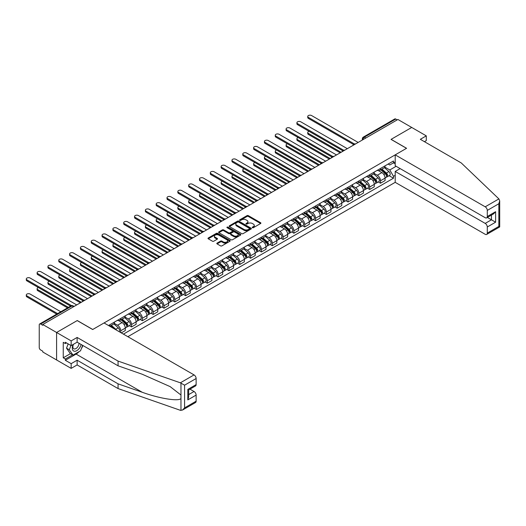 <?xml version="1.0" encoding="UTF-8"?>
<svg xmlns="http://www.w3.org/2000/svg" width="526" height="526" viewBox="0 0 526 526"><rect width="100%" height="100%" fill="white"/><g stroke="black" fill="none" stroke-linecap="round" stroke-linejoin="round"><path stroke-width="0.79" d="M252.421 227.699A0.677 0.388 0 0 0 253.374 227.699L260.613 223.517A0.96 0.559 0 0 0 260.896 223.123A0.96 0.559 0 0 0 260.613 222.735L248.357 215.653A0.96 0.559 0 0 0 246.99 215.653L239.757 219.829A0.677 0.388 0 0 0 240.711 220.381L241.644 219.842A3.084 1.782 0 0 1 246.004 219.842L247.029 220.433A3.084 1.782 0 0 1 247.93 221.689A3.084 1.782 0 0 1 247.029 222.945L246.089 223.491A0.677 0.388 0 0 0 247.042 224.037L247.983 223.497A3.084 1.782 0 0 1 252.342 223.497L253.361 224.089A3.084 1.782 0 0 1 254.262 225.345A3.084 1.782 0 0 1 253.361 226.607L252.421 227.147A0.677 0.388 0 0 0 252.421 227.699L252.421 227.147M217.093 243.104A0.96 0.559 0 0 0 216.811 243.492A0.96 0.559 0 0 0 217.093 243.886L220.532 245.872A0.96 0.559 0 0 0 221.893 245.872L229.928 241.23A0.96 0.559 0 0 0 230.21 240.842A0.96 0.559 0 0 0 229.928 240.448L217.672 233.366A0.96 0.559 0 0 0 216.311 233.366L208.27 238.008A0.96 0.559 0 0 0 207.987 238.403A0.96 0.559 0 0 0 208.27 238.797L212.425 241.191A0.96 0.559 0 0 0 213.786 241.191L217.231 239.205A0.96 0.559 0 0 0 217.508 238.817A0.96 0.559 0 0 0 217.231 238.423L215.167 237.233A2.577 1.486 0 0 1 214.411 236.181A2.577 1.486 0 0 1 216.002 234.806A2.577 1.486 0 0 1 218.809 235.129L226.884 239.79A2.577 1.486 0 0 1 227.64 240.842A2.577 1.486 0 0 1 226.048 242.216A2.577 1.486 0 0 1 223.241 241.894L221.893 241.112A0.96 0.559 0 0 0 220.532 241.112L217.093 243.104L217.093 243.886L220.532 241.914L220.532 241.112M42.784 324.509L397.912 119.481L411.72 127.45L391.042 139.39L406.519 148.325L92.74 329.48L77.269 320.544L56.591 332.485L42.784 324.509L42.784 325.311L40.633 324.069A1.959 1.131 -120 0 0 39.647 323.977A1.959 1.131 -120 0 0 39.24 324.871L39.24 347.548A1.959 1.131 -120 0 0 40.633 349.954L42.784 351.19L42.784 351.993L56.591 359.968L56.591 332.485L56.591 359.968L71.161 368.378L71.161 363.65L77.131 360.205L77.131 364.932L71.161 368.378M241.717 233.643A0.96 0.559 0 0 0 243.078 233.643L251.112 229.001A0.96 0.559 0 0 0 251.395 228.613A0.96 0.559 0 0 0 251.112 228.218L238.85 221.137A0.96 0.559 0 0 0 237.489 221.137L229.454 225.779A0.96 0.559 0 0 0 229.172 226.173A0.96 0.559 0 0 0 229.454 226.568L241.717 233.643M227.377 227.843A0.677 0.388 0 0 1 228.06 227.936L240.507 235.129L232.485 239.757A0.96 0.559 0 0 1 231.124 239.757L218.862 232.683L218.862 231.894A0.96 0.559 0 0 0 218.579 232.288A0.96 0.559 0 0 0 218.862 232.683M218.862 231.894L222.301 229.908A0.96 0.559 0 0 1 223.662 229.908L228.639 232.781A0.96 0.559 0 0 0 230 232.781L232.282 231.46A0.96 0.559 0 0 0 232.564 231.065A0.96 0.559 0 0 0 232.282 230.677L227.107 227.686A0.677 0.388 0 0 1 228.06 227.133L240.52 234.333A0.96 0.559 0 0 1 240.803 234.727A0.96 0.559 0 0 1 240.52 235.115L240.52 234.333M127.851 336.693L395.204 182.338L485.202 234.294A2.946 1.703 -120 0 0 486.675 234.438A2.946 1.703 -120 0 0 487.286 233.09L487.286 227.002A2.946 1.703 -120 0 0 485.202 223.399L491.448 219.796L495.61 222.196L487.286 227.002M365.787 138.029L364.327 137.187A1.959 1.131 60 0 0 363.348 137.089L394.783 118.942A1.959 1.131 60 0 1 395.762 119.04L364.327 137.187A1.959 1.131 120 0 0 362.94 139.587L362.94 139.673M397.215 119.882L395.762 119.04M380.495 168.471A4.517 2.604 60 0 1 379.562 170.503L384.138 167.86A4.517 2.604 -120 0 0 385.078 165.828M373.999 173.337L377.306 175.243A4.517 2.604 60 0 1 380.495 180.773L385.078 178.13A4.517 2.604 -120 0 0 381.883 172.6L378.608 170.707M385.078 178.13L385.078 180.576L380.495 183.219L378.299 181.95M379.562 170.503A4.517 2.604 60 0 1 377.339 170.299M380.495 180.773L380.495 183.219M369.673 174.724A4.517 2.604 60 0 1 368.739 176.749L373.315 174.106A4.517 2.604 -120 0 0 374.249 172.081M367.477 188.196L369.673 189.465L374.249 186.822L374.249 184.376A4.517 2.604 -120 0 0 371.06 178.853L367.779 176.96M368.739 176.749A4.517 2.604 60 0 1 366.517 176.545M363.17 179.583L366.477 181.496A4.517 2.604 60 0 1 369.673 187.026L369.673 189.465M358.844 180.97A4.517 2.604 60 0 1 357.91 183.002L362.493 180.359A4.517 2.604 -120 0 0 363.427 178.327M356.648 194.449L358.844 195.718L363.427 193.075L363.427 190.629A4.517 2.604 -120 0 0 360.231 185.099L356.957 183.206M357.91 183.002A4.517 2.604 60 0 1 355.688 182.798M352.348 185.836L355.655 187.743A4.517 2.604 60 0 1 358.844 193.272L358.844 195.718M348.021 187.223A4.517 2.604 60 0 1 347.088 189.248L351.664 186.605A4.517 2.604 -120 0 0 352.604 184.58M345.825 200.695L348.021 201.964L352.604 199.321L352.604 196.875A4.517 2.604 -120 0 0 349.409 191.352L346.134 189.459M347.088 189.248A4.517 2.604 60 0 1 344.865 189.044M341.525 192.082L344.832 193.995A4.517 2.604 60 0 1 348.021 199.525L348.021 201.964M337.199 193.469A4.517 2.604 60 0 1 336.265 195.501L340.841 192.858A4.517 2.604 -120 0 0 341.775 190.826M335.003 206.948L337.199 208.217L341.775 205.574L341.775 203.128A4.517 2.604 -120 0 0 338.586 197.598L335.305 195.705M336.265 195.501A4.517 2.604 60 0 1 334.043 195.297M330.696 198.335L334.003 200.242A4.517 2.604 60 0 1 337.199 205.771L337.199 208.217M326.37 199.722A4.517 2.604 60 0 1 325.436 201.747L330.019 199.104A4.517 2.604 -120 0 0 330.953 197.079M324.174 213.194L326.37 214.463L330.953 211.82L330.953 209.374A4.517 2.604 -120 0 0 327.757 203.851L324.483 201.958M325.436 201.747A4.517 2.604 60 0 1 323.214 201.543M319.874 204.581L323.181 206.494A4.517 2.604 60 0 1 326.37 212.024L326.37 214.463M315.547 205.968A4.517 2.604 60 0 1 314.614 208L319.19 205.357A4.517 2.604 -120 0 0 320.13 203.325M313.351 219.447L315.547 220.716L320.13 218.073L320.13 215.627A4.517 2.604 -120 0 0 316.935 210.098L313.66 208.204M314.614 208A4.517 2.604 60 0 1 312.391 207.796M309.051 210.834L312.359 212.741A4.517 2.604 60 0 1 315.547 218.27L315.547 220.716M304.725 212.221A4.517 2.604 60 0 1 303.791 214.246L308.368 211.603A4.517 2.604 -120 0 0 309.301 209.578M302.529 225.693L304.725 226.962L309.301 224.319L309.301 221.873A4.517 2.604 -120 0 0 306.112 216.35L302.831 214.457M303.791 214.246A4.517 2.604 60 0 1 301.569 214.043M298.222 217.08L301.529 218.994A4.517 2.604 60 0 1 304.725 224.523L304.725 226.962M293.896 218.468A4.517 2.604 60 0 1 292.962 220.499L297.545 217.856A4.517 2.604 -120 0 0 298.479 215.824M291.7 231.946L293.896 233.215L298.479 230.572L298.479 228.126A4.517 2.604 -120 0 0 295.283 222.597L292.009 220.703M292.962 220.499A4.517 2.604 60 0 1 290.74 220.295M287.4 223.333L290.707 225.24A4.517 2.604 60 0 1 293.896 230.769L293.896 233.215M283.073 224.72A4.517 2.604 60 0 1 282.14 226.745L286.716 224.102A4.517 2.604 -120 0 0 287.656 222.077M280.877 238.193L283.073 239.461L287.656 236.818L287.656 234.372A4.517 2.604 -120 0 0 284.461 228.849L281.186 226.956M282.14 226.745A4.517 2.604 60 0 1 279.917 226.542M276.577 229.579L279.885 231.493A4.517 2.604 60 0 1 283.073 237.022L283.073 239.461M272.251 230.967A4.517 2.604 60 0 1 271.317 232.998L275.894 230.355A4.517 2.604 -120 0 0 276.827 228.323M270.055 244.445L272.251 245.714L276.827 243.071L276.827 240.625A4.517 2.604 -120 0 0 273.638 235.096L270.357 233.202M271.317 232.998A4.517 2.604 60 0 1 269.095 232.794M265.748 235.832L269.056 237.739A4.517 2.604 60 0 1 272.251 243.268L272.251 245.714M261.422 237.219A4.517 2.604 60 0 1 260.488 239.245L265.071 236.601A4.517 2.604 -120 0 0 266.005 234.576M259.226 250.692L261.422 251.961L266.005 249.317L266.005 246.872A4.517 2.604 -120 0 0 262.816 241.349L259.535 239.455M260.488 239.245A4.517 2.604 60 0 1 258.266 239.041M254.926 242.078L258.233 243.992A4.517 2.604 60 0 1 261.422 249.521L261.422 251.961M250.6 243.466A4.517 2.604 60 0 1 249.666 245.497L254.242 242.854A4.517 2.604 -120 0 0 255.182 240.823M248.404 256.944L250.6 258.213L255.182 255.57L255.182 253.124A4.517 2.604 -120 0 0 251.987 247.595L248.713 245.701M249.666 245.497A4.517 2.604 60 0 1 247.444 245.294M244.103 248.331L247.411 250.238A4.517 2.604 60 0 1 250.6 255.767L250.6 258.213M239.777 249.719A4.517 2.604 60 0 1 238.843 251.744L243.42 249.1A4.517 2.604 -120 0 0 244.353 247.075M237.581 263.191L239.777 264.46L244.353 261.816L244.353 259.371A4.517 2.604 -120 0 0 241.164 253.848L237.883 251.954M238.843 251.744A4.517 2.604 60 0 1 236.621 251.54M233.274 254.577L236.582 256.491A4.517 2.604 60 0 1 239.777 262.02L239.777 264.46M228.948 255.965A4.517 2.604 60 0 1 228.014 257.996L232.597 255.353A4.517 2.604 -120 0 0 233.531 253.322M226.752 269.443L228.948 270.712L233.531 268.069L233.531 265.623A4.517 2.604 -120 0 0 230.342 260.094L227.061 258.2M228.014 257.996A4.517 2.604 60 0 1 225.792 257.793M222.452 260.83L225.759 262.737A4.517 2.604 60 0 1 228.948 268.267L228.948 270.712M218.126 262.218A4.517 2.604 60 0 1 217.192 264.243L221.768 261.6A4.517 2.604 -120 0 0 222.708 259.574M215.93 275.69L218.126 276.959L222.708 274.316L222.708 271.87A4.517 2.604 -120 0 0 219.513 266.347L216.239 264.453M217.192 264.243A4.517 2.604 60 0 1 214.97 264.039M211.63 267.077L214.937 268.99A4.517 2.604 60 0 1 218.126 274.519L218.126 276.959M207.303 268.464A4.517 2.604 60 0 1 206.37 270.495L210.946 267.852A4.517 2.604 -120 0 0 211.879 265.821M205.107 281.943L207.303 283.212L211.879 280.568L211.879 278.123A4.517 2.604 -120 0 0 208.69 272.593L205.41 270.699M206.37 270.495A4.517 2.604 60 0 1 204.147 270.292M200.8 273.329L204.108 275.236A4.517 2.604 60 0 1 207.303 280.766L207.303 283.212M196.474 274.717A4.517 2.604 60 0 1 195.54 276.742L200.123 274.099A4.517 2.604 -120 0 0 201.057 272.074M194.285 288.189L196.474 289.458L201.057 286.815L201.057 284.369A4.517 2.604 -120 0 0 197.868 278.846L194.587 276.952M195.54 276.742A4.517 2.604 60 0 1 193.318 276.538M189.978 279.576L193.285 281.489A4.517 2.604 60 0 1 196.474 287.018L196.474 289.458M185.652 280.963A4.517 2.604 60 0 1 184.718 282.995L189.294 280.351A4.517 2.604 -120 0 0 190.234 278.32M183.456 294.442L185.652 295.711L190.234 293.067L190.234 290.622A4.517 2.604 -120 0 0 187.039 285.092L183.765 283.198M184.718 282.995A4.517 2.604 60 0 1 182.496 282.791M179.156 285.828L182.463 287.735A4.517 2.604 60 0 1 185.652 293.265L185.652 295.711M174.829 287.216A4.517 2.604 60 0 1 173.896 289.241L178.472 286.598A4.517 2.604 -120 0 0 179.405 284.573M172.633 300.688L174.829 301.957L179.405 299.314L179.405 296.868A4.517 2.604 -120 0 0 176.217 291.345L172.936 289.451M173.896 289.241A4.517 2.604 60 0 1 171.673 289.037M168.327 292.075L171.634 293.988A4.517 2.604 60 0 1 174.829 299.518L174.829 301.957M164 293.462A4.517 2.604 60 0 1 163.067 295.494L167.649 292.85A4.517 2.604 -120 0 0 168.583 290.819M161.811 306.941L164 308.21L168.583 305.567L168.583 303.121A4.517 2.604 -120 0 0 165.394 297.591L162.113 295.697M163.067 295.494A4.517 2.604 60 0 1 160.844 295.29M157.504 298.327L160.811 300.234A4.517 2.604 60 0 1 164 305.764L164 308.21M153.178 299.715A4.517 2.604 60 0 1 152.244 301.74L156.82 299.097A4.517 2.604 -120 0 0 157.761 297.072M150.982 313.187L153.178 314.456L157.761 311.813L157.761 309.367A4.517 2.604 -120 0 0 154.565 303.844L151.291 301.95M152.244 301.74A4.517 2.604 60 0 1 150.022 301.536M146.682 304.574L149.989 306.487A4.517 2.604 60 0 1 153.178 312.017L153.178 314.456M142.355 305.961A4.517 2.604 60 0 1 141.422 307.993L145.998 305.35A4.517 2.604 -120 0 0 146.932 303.318M140.159 319.44L142.355 320.709L146.932 318.066L146.932 315.62A4.517 2.604 -120 0 0 143.743 310.09L140.462 308.197M141.422 307.993A4.517 2.604 60 0 1 139.199 307.789M135.853 310.827L139.16 312.733A4.517 2.604 60 0 1 142.355 318.263L142.355 320.709M131.526 312.214A4.517 2.604 60 0 1 130.593 314.239L135.175 311.596A4.517 2.604 -120 0 0 136.109 309.571M129.337 325.686L131.526 326.955L136.109 324.312L136.109 321.866A4.517 2.604 -120 0 0 132.92 316.343L129.639 314.449M130.593 314.239A4.517 2.604 60 0 1 128.37 314.035M125.03 317.073L128.337 318.986A4.517 2.604 60 0 1 131.526 324.516L131.526 326.955M120.704 318.46A4.517 2.604 60 0 1 119.77 320.492L124.353 317.849A4.517 2.604 -120 0 0 125.287 315.817M121.263 332.886L125.287 330.565L125.287 328.119A4.517 2.604 -120 0 0 122.091 322.589L118.817 320.696M119.77 320.492A4.517 2.604 60 0 1 117.548 320.288M114.208 323.326L117.515 325.232A4.517 2.604 60 0 1 120.704 330.762L120.704 332.563M109.783 326.258L113.524 324.095A4.517 2.604 -120 0 0 114.458 322.07M109.881 324.713A4.517 2.604 60 0 1 109.546 326.12M395.204 163.869L393.474 162.863L389.792 164.986L388.162 164.046M384.822 167.084L389.792 169.957L396.144 166.288M395.204 175.322L393.474 176.328L389.792 169.957M123.413 334.128L393.474 178.209L393.474 176.328M395.204 161.863L393.474 162.863L393.474 160.982L108.494 325.515M389.122 175.697L393.474 178.209M252.69 227.791L253.361 227.41A3.084 1.782 0 0 0 254.262 226.147L254.262 225.345M247.93 221.689L247.93 222.491A3.084 1.782 0 0 1 247.029 223.747L246.359 224.135M260.613 222.735L260.613 223.517L248.357 216.456A0.96 0.559 0 0 0 246.99 216.456L240.027 220.479M251.112 228.218L251.112 229.001L238.85 221.939A0.96 0.559 0 0 0 237.489 221.939L229.468 226.575L229.454 225.779M249.409 228.889A0.677 0.388 0 0 0 249.409 228.337L238.646 222.123A0.677 0.388 0 0 0 237.693 222.123L236.707 222.695A3.084 1.782 0 0 0 235.806 223.951A3.084 1.782 0 0 0 236.707 225.207L244.064 229.454A3.084 1.782 0 0 0 248.423 229.454L249.409 228.889L249.409 229.684A0.677 0.388 0 0 0 249.607 229.415L249.607 228.613M235.806 223.951L235.806 224.753A3.084 1.782 0 0 0 236.707 226.009L236.707 225.207M249.409 229.684L248.423 230.256A3.084 1.782 0 0 1 244.064 230.256L236.707 226.009M218.875 232.689L222.301 230.71L222.301 229.908M232.564 231.065L232.564 231.867A0.96 0.559 0 0 1 232.282 232.262L230 233.577A0.96 0.559 0 0 1 228.639 233.577L223.662 230.71A0.96 0.559 0 0 0 222.301 230.71M233.794 235.76A2.577 1.486 0 0 0 236.601 236.082A2.577 1.486 0 0 0 238.193 234.708A2.577 1.486 0 0 0 237.443 233.656L234.596 232.012A0.96 0.559 0 0 0 233.235 232.012L230.953 233.327A0.96 0.559 0 0 0 230.671 233.722A0.96 0.559 0 0 0 230.953 234.116L233.794 235.76L233.794 236.555A2.577 1.486 0 0 0 236.601 236.884A2.577 1.486 0 0 0 238.193 235.51L238.193 234.708M230.671 233.722L230.671 234.524A0.96 0.559 0 0 0 230.953 234.918L230.953 234.116M233.794 236.555L230.953 234.918M227.64 240.842L227.64 241.638A2.577 1.486 0 0 1 226.048 243.019A2.577 1.486 0 0 1 223.241 242.69L221.893 241.914A0.96 0.559 0 0 0 220.532 241.914M214.411 236.181L214.411 236.983A2.577 1.486 0 0 0 215.167 238.035L215.167 237.233M217.218 239.218L215.167 238.035M229.928 240.448L229.928 241.23L217.672 234.169A0.96 0.559 0 0 0 216.311 234.169L208.283 238.804M380.811 169.78L385.223 173.718A2.452 1.414 60 0 1 385.992 177.512L385.071 178.038M380.923 169.885L383 171.081M309.058 131.316A2.255 1.302 -0 0 0 307.743 132.499A2.255 1.302 -0 0 0 308.4 133.42L341.085 152.29M381.251 169.523L386.163 173.902A1.177 0.677 60 0 1 386.531 175.723A1.177 0.677 60 0 1 386.426 175.769M381.988 169.102L386.4 173.034A2.452 1.414 60 0 1 387.169 176.828A2.452 1.414 60 0 1 386.426 176.907M384.447 167.623L388.898 171.594A2.452 1.414 60 0 1 389.667 175.388L387.169 176.828M340.177 152.81L308.4 134.465A2.255 1.302 180 0 1 307.743 133.538L307.743 132.499M353.485 144.466L308.4 118.435A2.255 1.302 180 0 1 307.743 117.515L307.743 116.476A2.255 1.302 -0 0 0 308.4 117.397L354.386 143.946M358.153 142.434L311.596 115.556A2.255 1.302 -0 0 0 309.13 115.273A2.255 1.302 -0 0 0 307.743 116.476M369.982 176.032L374.394 179.964A2.452 1.414 60 0 1 375.163 183.758L374.249 184.291M370.1 176.131L372.178 177.334M298.229 137.562A2.255 1.302 -0 0 0 296.914 138.752A2.255 1.302 -0 0 0 297.578 139.673L330.256 158.536M370.429 175.776L375.334 180.155A1.177 0.677 60 0 1 375.709 181.976A1.177 0.677 60 0 1 375.597 182.016M371.165 175.349L375.577 179.287A2.452 1.414 60 0 1 376.346 183.081A2.452 1.414 60 0 1 375.603 183.16M373.624 173.869L378.076 177.841A2.452 1.414 60 0 1 378.845 181.634L376.346 183.081M329.355 159.062L297.578 140.712A2.255 1.302 180 0 1 296.914 139.791L296.914 138.752M359.159 182.279L363.571 186.217A2.452 1.414 60 0 1 364.34 190.011L363.427 190.537M359.278 182.384L361.355 183.581M287.406 143.815A2.255 1.302 -0 0 0 286.091 144.998A2.255 1.302 -0 0 0 286.749 145.919L319.433 164.789M359.606 182.022L364.511 186.401A1.177 0.677 60 0 1 364.88 188.223A1.177 0.677 60 0 1 364.774 188.269M360.336 181.601L364.748 185.533A2.452 1.414 60 0 1 365.517 189.327A2.452 1.414 60 0 1 364.781 189.406M362.795 180.122L367.247 184.093A2.452 1.414 60 0 1 368.016 187.887L365.517 189.327M318.532 165.309L286.749 146.964A2.255 1.302 180 0 1 286.091 146.037L286.091 144.998M498.898 198.907L499.7 200.847L498.839 203.746L487.286 210.42A2.946 1.703 -120 0 0 485.202 206.81L498.898 198.907L461.263 162.948L420.327 139.311L426.29 135.866L411.72 127.45L391.114 139.351L406.585 148.286L395.204 154.854L485.202 206.81M426.29 135.866L426.29 140.593L424.416 141.672M395.204 182.338L395.204 171.437L485.202 223.399M395.204 154.854L395.204 165.749L485.202 217.711A2.946 1.703 -120 0 0 486.675 217.856A2.946 1.703 -120 0 0 487.286 216.508L487.286 210.42M400.135 168.596L395.204 171.437M487.385 217.448L491.448 219.796L491.448 215.101M487.286 216.508L495.61 211.702L493.533 213.898L486.675 217.856M487.286 233.09L498.839 226.423L499.273 226.673M77.131 360.205L118.067 383.842L118.067 388.569L180.352 410.3L182.496 410.056L184.58 407.86L196.132 401.187A2.946 1.703 60 0 1 195.521 402.535L182.496 410.056M118.067 383.842L142.263 392.284C159.457 398.53 178.715 401.634 180.97 398.517L180.97 395.033L170.161 386.63L142.263 374.256L118.067 365.813L77.131 342.176L71.161 345.621L65.336 342.262L65.336 343.544L63.252 342.341L63.252 357.805L65.336 359.008L72.549 354.84M118.067 388.569L77.131 364.932M196.132 378.516L184.58 385.183L180.352 382.816L118.067 361.086L77.131 337.449L71.161 340.894L56.591 332.485L77.197 320.584L92.675 329.519L104.049 322.951L194.048 374.906A2.946 1.703 60 0 1 196.132 378.516L196.132 384.605A2.946 1.703 60 0 1 195.521 385.952L188.663 389.911L188.663 397.005L187.802 399.905L187.802 389.411C188.926 390.062 188.926 390.062 187.802 389.411L196.132 384.605M71.161 340.894L71.161 345.621M79.15 351.592A11.039 6.371 -60 0 1 76.086 354.077L65.336 360.29L71.161 363.65M65.336 360.29L65.336 359.008M77.131 337.449L77.131 342.176M118.067 361.086L118.067 365.813M188.663 394.605L194.048 391.495A2.946 1.703 60 0 1 196.132 395.098L196.132 401.187M194.048 391.495L189.985 389.148M82.904 345.516A11.039 6.371 -60 0 1 81.339 348.699M66.44 342.899L65.336 343.544M63.252 357.805L70.471 353.636M73.147 344.477A6.378 3.682 120 0 0 72.272 348.067A6.378 3.682 120 0 0 76.125 350.993A6.378 3.682 120 0 0 81.103 344.471M73.489 344.28A4.366 2.518 120 0 0 72.871 346.772A4.366 2.518 120 0 0 73.778 348.771A4.366 2.518 120 0 0 77.112 347.633A4.366 2.518 120 0 0 79.045 343.287M82.635 345.358L80.531 350.796L73.035 355.116L70.26 353.518L66.513 348.186L68.176 343.899M73.035 355.116L69.287 349.79L70.951 345.503M66.513 348.186L69.287 349.79M342.663 150.719L297.578 124.688A2.255 1.302 180 0 1 296.914 123.768L296.914 122.722A2.255 1.302 -0 0 0 297.578 123.643L343.557 150.193M347.331 148.687L300.767 121.802A2.255 1.302 -0 0 0 298.308 121.519A2.255 1.302 -0 0 0 296.914 122.722M331.84 156.965L286.749 130.935A2.255 1.302 180 0 1 286.091 130.014L286.091 128.975A2.255 1.302 -0 0 0 286.749 129.896L332.734 156.446M336.502 154.933L289.944 128.055A2.255 1.302 -0 0 0 287.485 127.772A2.255 1.302 -0 0 0 286.091 128.975M348.337 188.532L352.749 192.463A2.452 1.414 60 0 1 353.518 196.257L352.598 196.79M348.449 188.63L350.526 189.833M276.584 150.061A2.255 1.302 -0 0 0 275.269 151.251A2.255 1.302 -0 0 0 275.926 152.172L308.611 171.035M348.777 188.275L353.689 192.654A1.177 0.677 60 0 1 354.057 194.475A1.177 0.677 60 0 1 353.952 194.515M349.514 187.848L353.926 191.786A2.452 1.414 60 0 1 354.695 195.58A2.452 1.414 60 0 1 353.952 195.659M351.973 186.368L356.424 190.34A2.452 1.414 60 0 1 357.193 194.133L354.695 195.58M307.71 171.561L275.926 153.211A2.255 1.302 180 0 1 275.269 152.29L275.269 151.251M337.508 194.778L341.92 198.716A2.452 1.414 60 0 1 342.689 202.51L341.775 203.036M337.626 194.883L339.704 196.08M265.755 156.314A2.255 1.302 -0 0 0 264.44 157.498A2.255 1.302 -0 0 0 265.104 158.418L297.782 177.288M337.955 194.521L342.867 198.9A1.177 0.677 60 0 1 343.235 200.722A1.177 0.677 60 0 1 343.123 200.768M338.691 194.101L343.103 198.032A2.452 1.414 60 0 1 343.873 201.826A2.452 1.414 60 0 1 343.13 201.905M341.15 192.621L345.602 196.593A2.452 1.414 60 0 1 346.371 200.386L343.873 201.826M296.881 177.808L265.104 159.463A2.255 1.302 180 0 1 264.44 158.536L264.44 157.498M326.685 201.031L331.097 204.962A2.452 1.414 60 0 1 331.867 208.756L330.953 209.289M326.804 201.129L328.881 202.332M254.932 162.56A2.255 1.302 -0 0 0 253.617 163.75A2.255 1.302 -0 0 0 254.275 164.671L286.959 183.535M327.133 200.774L332.037 205.153A1.177 0.677 60 0 1 332.406 206.974A1.177 0.677 60 0 1 332.3 207.014M327.862 200.347L332.274 204.285A2.452 1.414 60 0 1 333.043 208.079A2.452 1.414 60 0 1 332.307 208.158M330.321 198.867L334.773 202.839A2.452 1.414 60 0 1 335.542 206.633L333.043 208.079M286.059 184.061L254.275 165.71A2.255 1.302 180 0 1 253.617 164.789L253.617 163.75M321.011 163.218L275.926 137.187A2.255 1.302 180 0 1 275.269 136.267L275.269 135.221A2.255 1.302 -0 0 0 275.926 136.142L321.912 162.692M325.679 161.186L279.122 134.301A2.255 1.302 -0 0 0 276.656 134.018A2.255 1.302 -0 0 0 275.269 135.221M310.189 169.464L265.104 143.434A2.255 1.302 180 0 1 264.44 142.513L264.44 141.474A2.255 1.302 -0 0 0 265.104 142.395L311.083 168.945M314.857 167.432L268.293 140.554A2.255 1.302 -0 0 0 265.834 140.271A2.255 1.302 -0 0 0 264.44 141.474M299.366 175.717L254.275 149.686A2.255 1.302 180 0 1 253.617 148.766L253.617 147.721A2.255 1.302 -0 0 0 254.275 148.641L300.261 175.191M304.028 173.685L257.47 146.8A2.255 1.302 -0 0 0 255.011 146.517A2.255 1.302 -0 0 0 253.617 147.721M315.863 207.277L320.275 211.215A2.452 1.414 60 0 1 321.044 215.009L320.124 215.535M315.975 207.382L318.052 208.579M244.11 168.813A2.255 1.302 -0 0 0 242.795 169.997A2.255 1.302 -0 0 0 243.453 170.917L276.137 189.787M316.304 207.02L321.215 211.399A1.177 0.677 60 0 1 321.583 213.221A1.177 0.677 60 0 1 321.478 213.267M317.04 206.6L321.452 210.531A2.452 1.414 60 0 1 322.221 214.325A2.452 1.414 60 0 1 321.478 214.404M319.499 205.12L323.95 209.092A2.452 1.414 60 0 1 324.72 212.885L322.221 214.325M275.236 190.307L243.453 171.963A2.255 1.302 180 0 1 242.795 171.035L242.795 169.997M288.537 181.963L243.453 155.933A2.255 1.302 180 0 1 242.795 155.012L242.795 153.973A2.255 1.302 -0 0 0 243.453 154.894L289.438 181.444M293.206 179.931L246.648 153.053A2.255 1.302 -0 0 0 244.182 152.77A2.255 1.302 -0 0 0 242.795 153.973M305.034 213.53L309.446 217.462A2.452 1.414 60 0 1 310.215 221.255L309.301 221.788M305.152 213.628L307.23 214.832M233.281 175.059A2.255 1.302 -0 0 0 231.966 176.249A2.255 1.302 -0 0 0 232.63 177.17L265.308 196.034M305.481 213.273L310.393 217.652A1.177 0.677 60 0 1 310.761 219.474A1.177 0.677 60 0 1 310.649 219.513M306.217 212.846L310.629 216.784A2.452 1.414 60 0 1 311.399 220.578A2.452 1.414 60 0 1 310.656 220.657M308.677 211.367L313.128 215.338A2.452 1.414 60 0 1 313.897 219.132L311.399 220.578M264.407 196.56L232.63 178.209A2.255 1.302 180 0 1 231.966 177.288L231.966 176.249M277.715 188.216L232.63 162.186A2.255 1.302 180 0 1 231.966 161.265L231.966 160.22A2.255 1.302 -0 0 0 232.63 161.14L278.609 187.69M282.383 186.184L235.819 159.299A2.255 1.302 -0 0 0 233.36 159.016A2.255 1.302 -0 0 0 231.966 160.22M294.212 219.776L298.623 223.714A2.452 1.414 60 0 1 299.393 227.508L298.479 228.034M294.33 219.881L296.408 221.078M222.459 181.312A2.255 1.302 -0 0 0 221.144 182.496A2.255 1.302 -0 0 0 221.801 183.416L254.485 202.286M294.659 219.52L299.564 223.898A1.177 0.677 60 0 1 299.932 225.72A1.177 0.677 60 0 1 299.827 225.766M295.388 219.099L299.8 223.031A2.452 1.414 60 0 1 300.57 226.824A2.452 1.414 60 0 1 299.833 226.903M297.847 217.619L302.299 221.591A2.452 1.414 60 0 1 303.068 225.384L300.57 226.824M253.585 202.806L221.801 184.462A2.255 1.302 180 0 1 221.144 183.535L221.144 182.496M266.892 194.462L221.801 168.432A2.255 1.302 180 0 1 221.144 167.511L221.144 166.472A2.255 1.302 -0 0 0 221.801 167.393L267.787 193.943M271.554 192.431L224.996 165.552A2.255 1.302 -0 0 0 222.537 165.269A2.255 1.302 -0 0 0 221.144 166.472M283.389 226.029L287.801 229.961A2.452 1.414 60 0 1 288.57 233.754L287.65 234.287M283.501 226.127L285.579 227.331M211.636 187.558A2.255 1.302 -0 0 0 210.321 188.749A2.255 1.302 -0 0 0 210.979 189.669L243.663 208.533M283.83 225.772L288.741 230.151A1.177 0.677 60 0 1 289.109 231.973A1.177 0.677 60 0 1 289.004 232.012M284.566 225.345L288.978 229.283A2.452 1.414 60 0 1 289.747 233.077A2.452 1.414 60 0 1 289.004 233.156M287.025 223.866L291.476 227.837A2.452 1.414 60 0 1 292.246 231.631L289.747 233.077M242.762 209.059L210.979 190.708A2.255 1.302 180 0 1 210.321 189.787L210.321 188.749M256.063 200.715L210.979 174.685A2.255 1.302 180 0 1 210.321 173.764L210.321 172.719A2.255 1.302 -0 0 0 210.979 173.639L256.964 200.189M260.732 198.683L214.174 171.798A2.255 1.302 -0 0 0 211.708 171.515A2.255 1.302 -0 0 0 210.321 172.719M272.56 232.275L276.972 236.213A2.452 1.414 60 0 1 277.741 240.007L276.827 240.533M272.678 232.38L274.756 233.577M200.807 193.811A2.255 1.302 -0 0 0 199.492 194.995A2.255 1.302 -0 0 0 200.156 195.915L232.834 214.786M273.007 232.019L277.919 236.398A1.177 0.677 60 0 1 278.287 238.219A1.177 0.677 60 0 1 278.175 238.265M273.744 231.598L278.155 235.53A2.452 1.414 60 0 1 278.925 239.323A2.452 1.414 60 0 1 278.182 239.402M276.203 230.118L280.654 234.09A2.452 1.414 60 0 1 281.423 237.883L278.925 239.323M231.933 215.305L200.156 196.961A2.255 1.302 180 0 1 199.492 196.034L199.492 194.995M245.241 206.961L200.156 180.931A2.255 1.302 180 0 1 199.492 180.01L199.492 178.971A2.255 1.302 -0 0 0 200.156 179.892L246.135 206.442M249.909 204.93L203.345 178.051A2.255 1.302 -0 0 0 200.886 177.768A2.255 1.302 -0 0 0 199.492 178.971M261.738 238.528L266.149 242.46A2.452 1.414 60 0 1 266.919 246.253L266.005 246.786M261.856 238.626L263.934 239.83M189.985 200.058A2.255 1.302 -0 0 0 188.67 201.248A2.255 1.302 -0 0 0 189.327 202.168L222.011 221.032M262.185 238.271L267.09 242.65A1.177 0.677 60 0 1 267.458 244.472A1.177 0.677 60 0 1 267.353 244.511M262.915 237.844L267.326 241.782A2.452 1.414 60 0 1 268.096 245.576A2.452 1.414 60 0 1 267.359 245.655M265.38 236.365L269.825 240.336A2.452 1.414 60 0 1 270.594 244.13L268.096 245.576M221.111 221.558L189.327 203.207A2.255 1.302 180 0 1 188.67 202.286L188.67 201.248M234.418 213.214L189.327 187.184A2.255 1.302 180 0 1 188.67 186.263L188.67 185.218A2.255 1.302 -0 0 0 189.327 186.138L235.313 212.688M239.08 211.182L192.523 184.297A2.255 1.302 -0 0 0 190.064 184.015A2.255 1.302 -0 0 0 188.67 185.218M250.915 244.774L255.327 248.713A2.452 1.414 60 0 1 256.096 252.506L255.176 253.032M251.027 244.879L253.105 246.076M179.162 206.31A2.255 1.302 -0 0 0 177.847 207.494A2.255 1.302 -0 0 0 178.505 208.414L211.189 227.285M251.356 244.518L256.267 248.897A1.177 0.677 60 0 1 256.635 250.718A1.177 0.677 60 0 1 256.53 250.764M252.092 244.097L256.504 248.029A2.452 1.414 60 0 1 257.273 251.822A2.452 1.414 60 0 1 256.53 251.901M254.551 242.617L259.002 246.589A2.452 1.414 60 0 1 259.772 250.383L257.273 251.822M210.288 227.804L178.505 209.46A2.255 1.302 180 0 1 177.847 208.533L177.847 207.494M223.589 219.46L178.505 193.43A2.255 1.302 180 0 1 177.847 192.509L177.847 191.471A2.255 1.302 -0 0 0 178.505 192.391L224.49 218.941M228.258 217.429L181.7 190.55A2.255 1.302 -0 0 0 179.241 190.267A2.255 1.302 -0 0 0 177.847 191.471M240.086 251.027L244.498 254.959A2.452 1.414 60 0 1 245.267 258.753L244.353 259.285M240.204 251.126L242.282 252.329M168.333 212.557A2.255 1.302 -0 0 0 167.018 213.747A2.255 1.302 -0 0 0 167.682 214.667L200.36 233.531M240.533 250.77L245.445 255.149A1.177 0.677 60 0 1 245.813 256.971A1.177 0.677 60 0 1 245.701 257.01M241.27 250.343L245.681 254.282A2.452 1.414 60 0 1 246.451 258.075A2.452 1.414 60 0 1 245.708 258.154M243.729 248.864L248.18 252.835A2.452 1.414 60 0 1 248.949 256.629L246.451 258.075M199.459 234.057L167.682 215.706A2.255 1.302 180 0 1 167.018 214.786L167.018 213.747M212.767 225.713L167.682 199.683A2.255 1.302 180 0 1 167.018 198.762L167.018 197.717A2.255 1.302 -0 0 0 167.682 198.637L213.661 225.187M217.435 223.681L170.871 196.796A2.255 1.302 -0 0 0 168.412 196.514A2.255 1.302 -0 0 0 167.018 197.717M229.264 257.273L233.675 261.212A2.452 1.414 60 0 1 234.445 265.005L233.531 265.531M229.382 257.378L231.46 258.575M157.511 218.809A2.255 1.302 -0 0 0 156.196 219.993A2.255 1.302 -0 0 0 156.853 220.913L189.538 239.784M229.711 257.017L234.616 261.396A1.177 0.677 60 0 1 234.984 263.217A1.177 0.677 60 0 1 234.879 263.263M230.441 256.596L234.852 260.528A2.452 1.414 60 0 1 235.622 264.322A2.452 1.414 60 0 1 234.885 264.4M232.906 255.117L237.351 259.088A2.452 1.414 60 0 1 238.12 262.882L235.622 264.322M188.637 240.303L156.853 221.959A2.255 1.302 180 0 1 156.196 221.032L156.196 219.993M201.945 231.959L156.853 205.929A2.255 1.302 180 0 1 156.196 205.008L156.196 203.97A2.255 1.302 -0 0 0 156.853 204.89L202.839 231.44M206.606 229.928L160.049 203.049A2.255 1.302 -0 0 0 157.59 202.766A2.255 1.302 -0 0 0 156.196 203.97M218.441 263.526L222.853 267.458A2.452 1.414 60 0 1 223.622 271.252L222.702 271.784M218.553 263.625L220.631 264.828M146.688 225.056A2.255 1.302 -0 0 0 145.373 226.246A2.255 1.302 -0 0 0 146.031 227.166L178.715 246.03M218.882 263.27L223.793 267.649A1.177 0.677 60 0 1 224.161 269.47A1.177 0.677 60 0 1 224.056 269.509M219.618 262.842L224.03 266.781A2.452 1.414 60 0 1 224.799 270.574A2.452 1.414 60 0 1 224.056 270.653M222.077 261.363L226.528 265.334A2.452 1.414 60 0 1 227.298 269.128L224.799 270.574M177.814 246.556L146.031 228.205A2.255 1.302 180 0 1 145.373 227.285L145.373 226.246M191.116 238.212L146.031 212.182A2.255 1.302 180 0 1 145.373 211.261L145.373 210.216A2.255 1.302 -0 0 0 146.031 211.136L192.016 237.686M195.784 236.181L149.226 209.295A2.255 1.302 -0 0 0 146.767 209.013A2.255 1.302 -0 0 0 145.373 210.216M207.612 269.772L212.024 273.711A2.452 1.414 60 0 1 212.793 277.504L211.879 278.03M207.731 269.877L209.808 271.074M135.859 231.309A2.255 1.302 -0 0 0 134.544 232.492A2.255 1.302 -0 0 0 135.208 233.412L167.886 252.283M208.059 269.516L212.971 273.895A1.177 0.677 60 0 1 213.339 275.716A1.177 0.677 60 0 1 213.227 275.762M208.796 269.095L213.208 273.027A2.452 1.414 60 0 1 213.977 276.821A2.452 1.414 60 0 1 213.234 276.9M211.255 267.616L215.706 271.587A2.452 1.414 60 0 1 216.475 275.381L213.977 276.821M166.985 252.802L135.208 234.458A2.255 1.302 180 0 1 134.544 233.531L134.544 232.492M180.293 244.458L135.208 218.428A2.255 1.302 180 0 1 134.544 217.508L134.544 216.469A2.255 1.302 -0 0 0 135.208 217.389L181.187 243.939M184.961 242.427L138.397 215.548A2.255 1.302 -0 0 0 135.938 215.265A2.255 1.302 -0 0 0 134.544 216.469M196.79 276.025L201.202 279.957A2.452 1.414 60 0 1 201.971 283.751L201.057 284.283M196.908 276.124L198.986 277.327M125.037 237.555A2.255 1.302 -0 0 0 123.722 238.745A2.255 1.302 -0 0 0 124.379 239.665L157.064 258.529M197.237 275.769L202.142 280.148A1.177 0.677 60 0 1 202.51 281.969A1.177 0.677 60 0 1 202.405 282.008M197.967 275.341L202.379 279.28A2.452 1.414 60 0 1 203.148 283.073A2.452 1.414 60 0 1 202.411 283.152M200.432 273.862L204.877 277.833A2.452 1.414 60 0 1 205.646 281.627L203.148 283.073M156.163 259.055L124.379 240.704A2.255 1.302 180 0 1 123.722 239.784L123.722 238.745M169.471 250.711L124.379 224.681A2.255 1.302 180 0 1 123.722 223.76L123.722 222.715A2.255 1.302 -0 0 0 124.379 223.635L170.365 250.185M174.132 248.68L127.575 221.794A2.255 1.302 -0 0 0 125.116 221.512A2.255 1.302 -0 0 0 123.722 222.715M185.967 282.271L190.379 286.21A2.452 1.414 60 0 1 191.148 290.004L190.234 290.53M186.086 282.377L188.157 283.573M114.214 243.808A2.255 1.302 -0 0 0 112.899 244.991A2.255 1.302 -0 0 0 113.557 245.912L146.241 264.782M186.408 282.015L191.319 286.394A1.177 0.677 60 0 1 191.688 288.215A1.177 0.677 60 0 1 191.582 288.261M187.144 281.588L191.556 285.526A2.452 1.414 60 0 1 192.325 289.32A2.452 1.414 60 0 1 191.582 289.399M189.603 280.115L194.055 284.086A2.452 1.414 60 0 1 194.824 287.88L192.325 289.32M145.34 265.301L113.557 246.957A2.255 1.302 180 0 1 112.899 246.03L112.899 244.991M158.642 256.958L113.557 230.927A2.255 1.302 180 0 1 112.899 230.007L112.899 228.968A2.255 1.302 -0 0 0 113.557 229.888L159.542 256.438M163.31 254.926L116.752 228.047A2.255 1.302 -0 0 0 114.293 227.765A2.255 1.302 -0 0 0 112.899 228.968M175.138 288.524L179.55 292.456A2.452 1.414 60 0 1 180.319 296.25L179.405 296.782M175.257 288.623L177.334 289.826M103.385 250.054A2.255 1.302 -0 0 0 102.07 251.244A2.255 1.302 -0 0 0 102.734 252.164L135.412 271.028M175.585 288.268L180.497 292.647A1.177 0.677 60 0 1 180.865 294.468A1.177 0.677 60 0 1 180.753 294.507M176.322 287.84L180.734 291.779A2.452 1.414 60 0 1 181.503 295.573A2.452 1.414 60 0 1 180.76 295.651M178.781 286.361L183.232 290.332A2.452 1.414 60 0 1 184.001 294.126L181.503 295.573M134.511 271.554L102.734 253.203A2.255 1.302 180 0 1 102.07 252.283L102.07 251.244M147.819 263.21L102.734 237.18A2.255 1.302 180 0 1 102.07 236.259L102.07 235.214A2.255 1.302 -0 0 0 102.734 236.135L148.713 262.684M152.487 261.179L105.923 234.294A2.255 1.302 -0 0 0 103.464 234.011A2.255 1.302 -0 0 0 102.07 235.214M164.316 294.77L168.728 298.709A2.452 1.414 60 0 1 169.497 302.503L168.583 303.029M164.434 294.876L166.512 296.072M92.563 256.307A2.255 1.302 -0 0 0 91.248 257.49A2.255 1.302 -0 0 0 91.912 258.411L124.59 277.281M164.763 294.514L169.668 298.893A1.177 0.677 60 0 1 170.036 300.714A1.177 0.677 60 0 1 169.931 300.76M165.493 294.087L169.905 298.025A2.452 1.414 60 0 1 170.674 301.819A2.452 1.414 60 0 1 169.937 301.898M167.958 292.614L172.403 296.585A2.452 1.414 60 0 1 173.172 300.379L170.674 301.819M123.689 277.8L91.912 259.456A2.255 1.302 180 0 1 91.248 258.529L91.248 257.49M136.997 269.457L91.912 243.426A2.255 1.302 180 0 1 91.248 242.506L91.248 241.467A2.255 1.302 -0 0 0 91.912 242.387L137.891 268.937M141.658 267.425L95.101 240.546A2.255 1.302 -0 0 0 92.642 240.264A2.255 1.302 -0 0 0 91.248 241.467M153.493 301.023L157.905 304.955A2.452 1.414 60 0 1 158.674 308.749L157.761 309.281M153.612 301.122L155.683 302.325M81.74 262.553A2.255 1.302 -0 0 0 80.425 263.743A2.255 1.302 -0 0 0 81.083 264.663L113.767 283.527M153.934 300.767L158.845 305.146A1.177 0.677 60 0 1 159.214 306.967A1.177 0.677 60 0 1 159.108 307.006M154.67 300.339L159.082 304.278A2.452 1.414 60 0 1 159.851 308.072A2.452 1.414 60 0 1 159.108 308.151M157.129 298.86L161.581 302.831A2.452 1.414 60 0 1 162.35 306.625L159.851 308.072M112.866 284.053L81.083 265.702A2.255 1.302 180 0 1 80.425 264.782L80.425 263.743M126.168 275.709L81.083 249.679A2.255 1.302 180 0 1 80.425 248.759L80.425 247.713A2.255 1.302 -0 0 0 81.083 248.634L127.068 275.183M130.836 273.678L84.278 246.793A2.255 1.302 -0 0 0 81.819 246.51A2.255 1.302 -0 0 0 80.425 247.713M142.664 307.269L147.076 311.208A2.452 1.414 60 0 1 147.845 315.002L146.932 315.528M142.783 307.375L144.86 308.571M70.911 268.806A2.255 1.302 -0 0 0 69.596 269.989A2.255 1.302 -0 0 0 70.26 270.91L102.938 289.78M143.111 307.013L148.023 311.392A1.177 0.677 60 0 1 148.391 313.213A1.177 0.677 60 0 1 148.279 313.259M143.848 306.586L148.26 310.524A2.452 1.414 60 0 1 149.029 314.318A2.452 1.414 60 0 1 148.286 314.397M146.307 305.113L150.758 309.084A2.452 1.414 60 0 1 151.527 312.878L149.029 314.318M102.037 290.299L70.26 271.955A2.255 1.302 180 0 1 69.596 271.028L69.596 269.989M115.345 281.956L70.26 255.925A2.255 1.302 180 0 1 69.596 255.005L69.596 253.966A2.255 1.302 -0 0 0 70.26 254.886L116.239 281.436M120.013 279.924L73.449 253.045A2.255 1.302 -0 0 0 70.99 252.763A2.255 1.302 -0 0 0 69.596 253.966M131.842 313.522L136.254 317.454A2.452 1.414 60 0 1 137.023 321.248L136.109 321.78M131.96 313.621L134.038 314.824M60.089 275.052A2.255 1.302 -0 0 0 58.774 276.242A2.255 1.302 -0 0 0 59.438 277.163L92.116 296.026M132.289 313.266L137.194 317.645A1.177 0.677 60 0 1 137.562 319.466A1.177 0.677 60 0 1 137.457 319.506M133.025 312.839L137.431 316.777A2.452 1.414 60 0 1 138.2 320.571A2.452 1.414 60 0 1 137.464 320.65M135.484 311.359L139.929 315.33A2.452 1.414 60 0 1 140.698 319.124L138.2 320.571M91.215 296.552L59.438 278.201A2.255 1.302 180 0 1 58.774 277.281L58.774 276.242M104.523 288.209L59.438 262.178A2.255 1.302 180 0 1 58.774 261.258L58.774 260.212A2.255 1.302 -0 0 0 59.438 261.133L105.417 287.683M109.184 286.177L62.627 259.292A2.255 1.302 -0 0 0 60.168 259.009A2.255 1.302 -0 0 0 58.774 260.212M121.019 319.769L125.431 323.707A2.452 1.414 60 0 1 126.201 327.501L125.287 328.027M121.138 319.874L123.209 321.07M49.266 281.305A2.255 1.302 -0 0 0 47.951 282.488A2.255 1.302 -0 0 0 48.609 283.409L81.293 302.279M121.46 319.512L126.371 323.891A1.177 0.677 60 0 1 126.74 325.712A1.177 0.677 60 0 1 126.634 325.758M122.196 319.085L126.608 323.023A2.452 1.414 60 0 1 127.377 326.817A2.452 1.414 60 0 1 126.634 326.896M124.655 317.612L129.107 321.583A2.452 1.414 60 0 1 129.876 325.377L127.377 326.817M80.393 302.798L48.609 284.454A2.255 1.302 180 0 1 47.951 283.527L47.951 282.488M93.694 294.455L48.609 268.424A2.255 1.302 180 0 1 47.951 267.504L47.951 266.465A2.255 1.302 -0 0 0 48.609 267.386L94.595 293.935M98.362 292.423L51.804 265.545A2.255 1.302 -0 0 0 49.345 265.262A2.255 1.302 -0 0 0 47.951 266.465M110.19 326.021L111.709 327.369M110.309 326.12L112.386 327.323M38.437 287.551A2.255 1.302 -0 0 0 37.122 288.741A2.255 1.302 -0 0 0 37.787 289.662L68.433 307.355M113.787 328.566L110.638 325.758M111.374 325.338L115.786 329.276A2.452 1.414 60 0 1 116.496 330.131M113.833 323.858L118.284 327.829A2.452 1.414 60 0 1 119.067 331.617M67.532 307.874L37.787 290.7A2.255 1.302 180 0 1 37.122 289.78L37.122 288.741M82.871 300.708L37.787 274.677A2.255 1.302 180 0 1 37.122 273.757L37.122 272.711A2.255 1.302 -0 0 0 37.787 273.632L83.766 300.182M87.54 298.676L40.975 271.791A2.255 1.302 -0 0 0 38.516 271.508A2.255 1.302 -0 0 0 37.122 272.711M60.806 311.76L30.153 294.067A2.255 1.302 -0 0 0 27.694 293.784A2.255 1.302 -0 0 0 26.3 294.987A2.255 1.302 -0 0 0 26.964 295.908L57.61 313.601M56.709 314.127L26.964 296.953A2.255 1.302 180 0 1 26.3 296.026L26.3 294.987M70.589 306.112L26.964 280.923A2.255 1.302 180 0 1 26.3 280.003L26.3 278.964A2.255 1.302 -0 0 0 26.964 279.885L71.556 305.632M76.711 304.922L30.153 278.044A2.255 1.302 -0 0 0 27.694 277.761A2.255 1.302 -0 0 0 26.3 278.964M363.012 139.633L362.94 139.587A1.959 1.131 0 0 1 362.368 138.792L362.368 140.001M120.704 330.762L125.287 328.119M131.526 324.516L136.109 321.866M142.355 318.263L146.932 315.62M153.178 312.017L157.761 309.367M164 305.764L168.583 303.121M174.829 299.518L179.405 296.868M185.652 293.265L190.234 290.622M196.474 287.018L201.057 284.369M207.303 280.766L211.879 278.123M218.126 274.519L222.708 271.87M228.948 268.267L233.531 265.623M239.777 262.02L244.353 259.371M250.6 255.767L255.182 253.124M261.422 249.521L266.005 246.872M272.251 243.268L276.827 240.625M283.073 237.022L287.656 234.372M293.896 230.769L298.479 228.126M304.725 224.523L309.301 221.873M315.547 218.27L320.13 215.627M326.37 212.024L330.953 209.374M337.199 205.771L341.775 203.128M348.021 199.525L352.604 196.875M358.844 193.272L363.427 190.629M369.673 187.026L374.249 184.376M117.515 325.232L122.091 322.589M128.337 318.986L132.92 316.343M139.16 312.733L143.743 310.09M149.989 306.487L154.565 303.844M160.811 300.234L165.394 297.591M171.634 293.988L176.217 291.345M182.463 287.735L187.039 285.092M193.285 281.489L197.868 278.846M204.108 275.236L208.69 272.593M214.937 268.99L219.513 266.347M225.759 262.737L230.342 260.094M236.582 256.491L241.164 253.848M247.411 250.238L251.987 247.595M258.233 243.992L262.816 241.349M269.056 237.739L273.638 235.096M279.885 231.493L284.461 228.849M290.707 225.24L295.283 222.597M301.529 218.994L306.112 216.35M312.359 212.741L316.935 210.098M323.181 206.494L327.757 203.851M334.003 200.242L338.586 197.598M344.832 193.995L349.409 191.352M355.655 187.743L360.231 185.099M366.477 181.496L371.06 178.853M377.306 175.243L381.883 172.6M355.326 144.065A1.959 1.131 120 0 0 354.458 144.565M344.497 150.318A1.959 1.131 120 0 0 343.636 150.817M333.675 156.564A1.959 1.131 120 0 0 332.807 157.064M322.852 162.817A1.959 1.131 120 0 0 321.984 163.316M312.023 169.063A1.959 1.131 120 0 0 311.162 169.563M301.201 175.316A1.959 1.131 120 0 0 300.333 175.815M290.378 181.562A1.959 1.131 120 0 0 289.51 182.062M279.549 187.815A1.959 1.131 120 0 0 278.688 188.315M268.727 194.061A1.959 1.131 120 0 0 267.859 194.561M257.904 200.314A1.959 1.131 120 0 0 257.036 200.814M247.075 206.56A1.959 1.131 120 0 0 246.214 207.06M236.253 212.813A1.959 1.131 120 0 0 235.385 213.313M225.43 219.059A1.959 1.131 120 0 0 224.563 219.559M214.601 225.312A1.959 1.131 120 0 0 213.74 225.812M203.779 231.558A1.959 1.131 120 0 0 202.911 232.058M192.957 237.811A1.959 1.131 120 0 0 192.089 238.311M182.127 244.057A1.959 1.131 120 0 0 181.266 244.557M171.305 250.31A1.959 1.131 120 0 0 170.437 250.81M160.483 256.556A1.959 1.131 120 0 0 159.615 257.056M149.66 262.809A1.959 1.131 120 0 0 148.792 263.309M138.831 269.056A1.959 1.131 120 0 0 137.963 269.555M128.009 275.308A1.959 1.131 120 0 0 127.141 275.808M117.186 281.555A1.959 1.131 120 0 0 116.318 282.054M106.357 287.807A1.959 1.131 120 0 0 105.489 288.307M95.535 294.054A1.959 1.131 120 0 0 94.667 294.553M84.712 300.307A1.959 1.131 120 0 0 83.844 300.806M73.522 306.763L72.062 305.922L40.633 324.069M74.094 306.434L73.042 305.83A1.959 1.131 120 0 0 72.062 305.922A1.959 1.131 60 0 0 71.082 305.83L39.647 323.977M253.361 227.41L253.361 226.607M246.089 224.037L246.089 223.491M247.029 223.747L247.029 222.945M239.757 220.381L239.757 219.829M246.99 216.456L246.99 215.653M248.357 216.456L248.357 215.653M237.489 221.939L237.489 221.137M238.85 221.939L238.85 221.137M244.064 230.256L244.064 229.454M248.423 230.256L248.423 229.454M223.662 230.71L223.662 229.908M228.639 233.577L228.639 232.781M230 233.577L230 232.781M232.282 232.262L232.282 231.46M228.06 227.936L228.06 227.133M221.893 241.914L221.893 241.112M223.241 242.69L223.241 241.894M217.231 239.205L217.231 238.423M208.27 238.797L208.27 238.008M216.311 234.169L216.311 233.366M217.672 234.169L217.672 233.366M385.223 173.718L383.842 174.507M386.774 175.184L386.334 175.441M388.898 171.594L386.4 173.034M308.4 134.465L308.4 133.42M308.4 117.397L308.4 118.435M374.394 179.964L373.019 180.76M375.952 181.437L375.511 181.687M378.076 177.841L375.577 179.287M297.578 140.712L297.578 139.673M363.571 186.217L362.197 187.006M365.123 187.683L364.682 187.94M367.247 184.093L364.748 185.533M286.749 146.964L286.749 145.919M498.839 226.423L498.839 203.746M495.61 211.702L495.61 222.196M180.97 410.444L180.97 398.517M180.97 395.033L180.97 383.106M184.58 385.183L184.58 407.86M196.132 395.098L187.802 399.905M180.352 382.816L194.048 374.906M76.086 354.077L142.263 392.284M297.578 123.643L297.578 124.688M286.749 129.896L286.749 130.935M352.749 192.463L351.368 193.259M354.3 193.936L353.86 194.186M356.424 190.34L353.926 191.786M275.926 153.211L275.926 152.172M341.92 198.716L340.546 199.505M343.478 200.182L343.037 200.439M345.602 196.593L343.103 198.032M265.104 159.463L265.104 158.418M331.097 204.962L329.723 205.758M332.649 206.435L332.208 206.685M334.773 202.839L332.274 204.285M254.275 165.71L254.275 164.671M275.926 136.142L275.926 137.187M265.104 142.395L265.104 143.434M254.275 148.641L254.275 149.686M320.275 211.215L318.894 212.004M321.827 212.682L321.386 212.938M323.95 209.092L321.452 210.531M243.453 171.963L243.453 170.917M243.453 154.894L243.453 155.933M309.446 217.462L308.072 218.257M311.004 218.934L310.564 219.184M313.128 215.338L310.629 216.784M232.63 178.209L232.63 177.17M232.63 161.14L232.63 162.186M298.623 223.714L297.249 224.503M300.182 225.181L299.735 225.437M302.299 221.591L299.8 223.031M221.801 184.462L221.801 183.416M221.801 167.393L221.801 168.432M287.801 229.961L286.42 230.756M289.353 231.433L288.912 231.683M291.476 227.837L288.978 229.283M210.979 190.708L210.979 189.669M210.979 173.639L210.979 174.685M276.972 236.213L275.598 237.002M278.53 237.68L278.09 237.936M280.654 234.09L278.155 235.53M200.156 196.961L200.156 195.915M200.156 179.892L200.156 180.931M266.149 242.46L264.775 243.255M267.708 243.932L267.261 244.182M269.825 240.336L267.326 241.782M189.327 203.207L189.327 202.168M189.327 186.138L189.327 187.184M255.327 248.713L253.946 249.502M256.879 250.179L256.438 250.435M259.002 246.589L256.504 248.029M178.505 209.46L178.505 208.414M178.505 192.391L178.505 193.43M244.498 254.959L243.124 255.754M246.056 256.432L245.616 256.681M248.18 252.835L245.681 254.282M167.682 215.706L167.682 214.667M167.682 198.637L167.682 199.683M233.675 261.212L232.301 262.001M235.234 262.678L234.787 262.934M237.351 259.088L234.852 260.528M156.853 221.959L156.853 220.913M156.853 204.89L156.853 205.929M222.853 267.458L221.472 268.253M224.405 268.931L223.964 269.18M226.528 265.334L224.03 266.781M146.031 228.205L146.031 227.166M146.031 211.136L146.031 212.182M212.024 273.711L210.65 274.5M213.582 275.177L213.142 275.433M215.706 271.587L213.208 273.027M135.208 234.458L135.208 233.412M135.208 217.389L135.208 218.428M201.202 279.957L199.827 280.752M202.76 281.43L202.313 281.68M204.877 277.833L202.379 279.28M124.379 240.704L124.379 239.665M124.379 223.635L124.379 224.681M190.379 286.21L188.998 286.999M191.931 287.676L191.49 287.932M194.055 284.086L191.556 285.526M113.557 246.957L113.557 245.912M113.557 229.888L113.557 230.927M179.55 292.456L178.176 293.252M181.108 293.929L180.668 294.179M183.232 290.332L180.734 291.779M102.734 253.203L102.734 252.164M102.734 236.135L102.734 237.18M168.728 298.709L167.353 299.498M170.286 300.175L169.839 300.431M172.403 296.585L169.905 298.025M91.912 259.456L91.912 258.411M91.912 242.387L91.912 243.426M157.905 304.955L156.524 305.751M159.457 306.428L159.016 306.678M161.581 302.831L159.082 304.278M81.083 265.702L81.083 264.663M81.083 248.634L81.083 249.679M147.076 311.208L145.702 311.997M148.634 312.674L148.194 312.931M150.758 309.084L148.26 310.524M70.26 271.955L70.26 270.91M70.26 254.886L70.26 255.925M136.254 317.454L134.88 318.25M137.812 318.927L137.365 319.177M139.929 315.33L137.431 316.777M59.438 278.201L59.438 277.163M59.438 261.133L59.438 262.178M125.431 323.707L124.051 324.496M126.983 325.173L126.542 325.43M129.107 321.583L126.608 323.023M48.609 284.454L48.609 283.409M48.609 267.386L48.609 268.424M118.284 327.829L115.786 329.276M37.787 290.7L37.787 289.662M37.787 273.632L37.787 274.677M26.964 296.953L26.964 295.908M26.964 279.885L26.964 280.923M355.491 143.973A1.959 1.959 0 0 0 352.972 145.426M344.668 150.219A1.959 1.959 0 0 0 342.15 151.672M333.839 156.472A1.959 1.959 0 0 0 331.321 157.925M323.017 162.718A1.959 1.959 0 0 0 320.498 164.171M312.194 168.971A1.959 1.959 0 0 0 309.676 170.424M301.365 175.217A1.959 1.959 0 0 0 298.847 176.67M290.543 181.47A1.959 1.959 0 0 0 288.024 182.923M279.72 187.716A1.959 1.959 0 0 0 277.202 189.169M268.891 193.969A1.959 1.959 0 0 0 266.373 195.422M258.069 200.215A1.959 1.959 0 0 0 255.551 201.668M247.246 206.468A1.959 1.959 0 0 0 244.728 207.921M236.417 212.714A1.959 1.959 0 0 0 233.899 214.167M225.595 218.967A1.959 1.959 0 0 0 223.077 220.42M214.772 225.213A1.959 1.959 0 0 0 212.254 226.667M203.943 231.466A1.959 1.959 0 0 0 201.432 232.919M193.121 237.713A1.959 1.959 0 0 0 190.603 239.166M182.298 243.965A1.959 1.959 0 0 0 179.78 245.418M171.476 250.212A1.959 1.959 0 0 0 168.958 251.665M160.647 256.464A1.959 1.959 0 0 0 158.129 257.918M149.825 262.711A1.959 1.959 0 0 0 147.306 264.164M139.002 268.964A1.959 1.959 0 0 0 136.484 270.417M128.173 275.21A1.959 1.959 0 0 0 125.655 276.663M117.351 281.463A1.959 1.959 0 0 0 114.832 282.916M106.528 287.709A1.959 1.959 0 0 0 104.01 289.162M95.699 293.962A1.959 1.959 0 0 0 93.181 295.415M84.877 300.208A1.959 1.959 0 0 0 82.358 301.661M73.042 305.83A1.959 1.959 0 0 0 71.082 305.83M363.348 137.089A1.959 1.959 0 0 0 362.368 138.792M499.7 200.847L499.7 226.923L486.675 234.438"/></g></svg>
